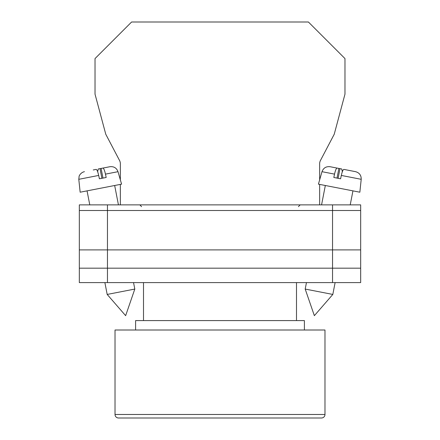 <?xml version="1.0" encoding="UTF-8"?>
<svg xmlns="http://www.w3.org/2000/svg" width="440" height="440" viewBox="0 0 440 440"><rect width="100%" height="100%" fill="white"/><g stroke="black" fill="none" stroke-linecap="round" stroke-linejoin="round"><path stroke-width="0.66" d="M79.326 210.507L79.326 282.601L79.326 204.875L107.459 204.875L107.459 282.601L360.674 282.601L360.674 210.507L79.326 210.507L79.326 282.601L107.459 282.601M360.674 210.507L360.674 204.875L107.459 204.875M332.541 204.875L332.541 268.18L79.326 268.18L79.326 282.601M332.541 282.601L332.541 268.18L360.674 268.18M79.326 249.893L360.674 249.893M305.195 289.064L314.358 315.667L332.816 294.437L305.195 289.064L306.455 282.601M337.024 178.096L338.899 168.432L337.101 168.08C336.286 168.223 335.429 170.236 334.532 174.125L321.998 171.688L318.423 184.156L359.849 192.209L361.207 179.311L341.308 175.439C342.21 171.551 343.062 169.538 343.882 169.4L355.553 171.672C359.403 172.761 361.29 175.307 361.207 179.311M341.308 175.439L340.599 178.794L333.823 177.474L334.532 174.125M342.331 171.76L341.776 168.993L335.478 167.767M321.998 171.688C323.422 167.948 326.123 166.293 330.105 166.722L337.101 168.08M338.102 178.31L339.977 168.641M134.805 289.064L125.642 315.667L107.184 294.437L134.805 289.064L133.546 282.601M102.977 178.096L101.101 168.432L102.9 168.08C103.714 168.223 104.572 170.236 105.468 174.125L118.003 171.688L121.578 184.156L80.151 192.209L78.793 179.311L98.692 175.439C97.79 171.551 96.938 169.538 96.118 169.4L93.242 169.961M98.692 175.439L99.401 178.794L106.178 177.474L105.468 174.125M97.669 171.76L98.225 168.993L109.896 166.722L102.9 168.08M101.899 178.31L100.023 168.641M319.655 179.872L319.655 162.882L320.133 161.101L334.23 134.244L344.977 94.138L344.977 58.575L308.402 22L131.599 22L95.024 58.575L95.024 94.138L105.771 134.244L119.867 161.101L120.346 162.882L120.346 179.872M120.346 184.393L120.346 204.875M319.655 184.393L319.655 204.875M321.464 418L118.536 418A3.514 3.514 0 0 1 115.022 414.486L115.022 330.006L324.979 330.006L324.979 414.486A3.514 3.514 0 0 1 321.464 418L311.438 418M304.403 330.006L304.403 320.584L135.597 320.584L135.597 330.006M296.494 320.584L296.494 282.601M143.506 320.584L143.506 282.601M118.536 418L128.562 418M130.317 418L309.683 418M115.022 414.486L324.979 414.486M298.425 206.635L300.185 204.875M141.576 206.635L139.816 204.875M321.563 204.875L325.331 185.499M332.816 294.437L335.115 282.601M350.224 204.875L352.946 190.867M107.184 294.437L104.885 282.601M89.776 204.875L87.054 190.867M118.003 171.688C116.578 167.948 113.878 166.293 109.896 166.722M118.437 204.875L114.67 185.499M78.793 179.311L79.123 176.325C78.804 176.649 80.383 172.507 84.447 171.672"/></g></svg>
